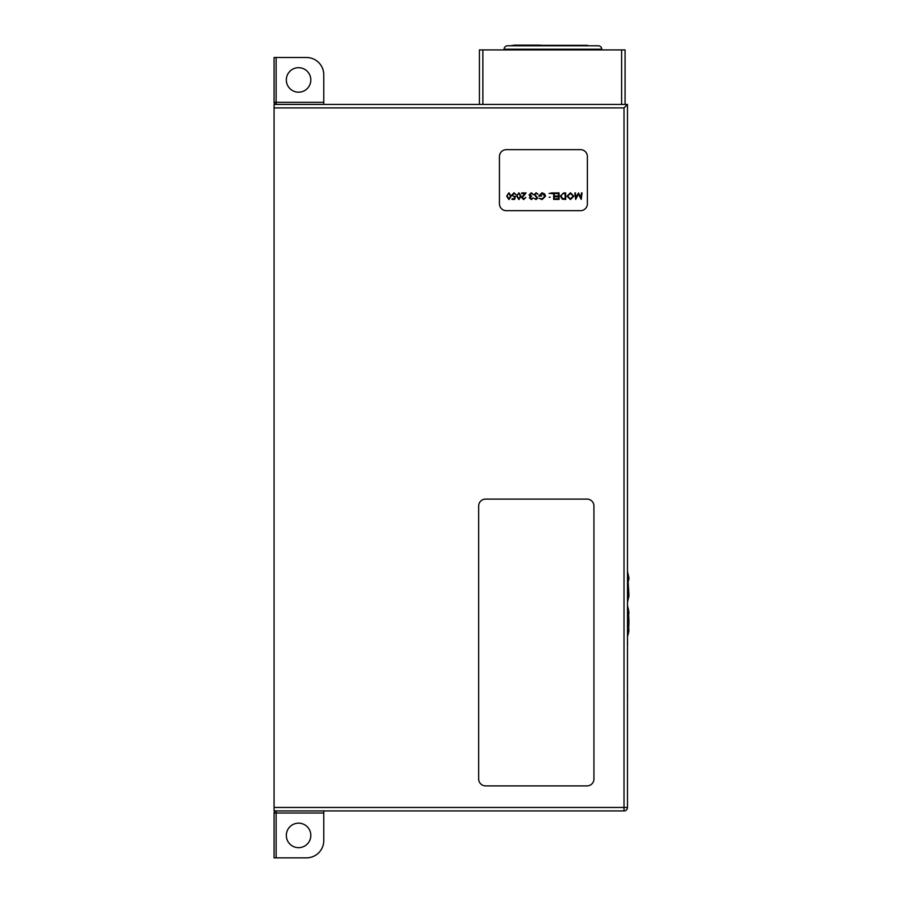 <?xml version="1.0" encoding="UTF-8"?>
<svg xmlns="http://www.w3.org/2000/svg" width="903" height="903" viewBox="0 0 903 903"><rect width="100%" height="100%" fill="white"/><g stroke="black" fill="none" stroke-linecap="round" stroke-linejoin="round"><path stroke-width="1.35" d="M286.319 835.422A12.247 12.247 0 0 1 298.577 823.164A12.247 12.247 0 0 1 310.824 835.422A12.247 12.247 0 0 1 298.577 847.669A12.247 12.247 0 0 1 286.319 835.422M279.253 857.85L306.512 857.85L274.072 857.85L274.072 813.016A2.066 2.066 0 0 1 276.137 810.95L323.771 810.95L323.771 813.016L276.137 813.016L276.137 857.85M306.512 857.85A17.259 17.259 0 0 0 323.771 840.591L323.771 813.016M323.771 814.021L323.771 840.591M310.824 79.938A12.247 12.247 0 0 0 298.577 67.691A12.247 12.247 0 0 0 286.319 79.938A12.247 12.247 0 0 0 298.577 92.185A12.247 12.247 0 0 0 310.824 79.938M323.771 101.339L323.771 74.757A17.259 17.259 0 0 0 306.512 57.51L276.137 57.51L276.137 102.332L323.771 102.332L323.771 104.409L276.137 104.409A2.066 2.066 0 0 1 274.072 102.332L274.072 57.51L276.137 57.51M279.253 57.51L306.512 57.51M323.771 74.757L323.771 102.332M274.072 64.406L274.072 57.51M587.447 45.353L518.424 45.353M540.66 45.15L514.778 45.15L541.574 45.331M601.77 49.913L601.77 49.225A3.454 3.454 0 0 0 598.317 45.771L507.554 45.771A3.454 3.454 0 0 0 504.1 49.225L504.1 49.913M627.483 104.443L627.483 807.463A3.454 3.454 0 0 1 624.029 810.917L274.072 810.917L274.072 104.443L627.483 104.443L624.029 107.897L274.072 107.897M479.425 104.443L479.425 49.913L625.068 49.913L625.068 104.443M580.482 149.65L506.346 149.65A6.908 6.908 0 0 0 499.438 156.546L499.438 203.773A6.908 6.908 0 0 0 506.346 210.681L580.482 210.681A6.908 6.908 0 0 0 587.39 203.773L587.39 156.546A6.908 6.908 0 0 0 580.482 149.65M478.669 505.996L478.669 778.996A6.908 6.908 0 0 0 485.577 785.892L587.04 785.892A6.908 6.908 0 0 0 593.937 778.996L593.937 505.996A6.908 6.908 0 0 0 587.04 499.099L485.577 499.099A6.908 6.908 0 0 0 478.669 505.996M627.483 563.111L627.483 694.249M627.551 644.956L627.517 638.049M627.551 694.249L627.483 701.168M628.454 608.972L628.635 615.022L628.928 612.426L627.517 605.518L627.517 636.581L628.86 630.847L628.635 627.066L628.838 631.039M627.551 602.03L628.928 595.167L627.517 571.001L627.551 601.985M627.551 601.725L627.551 598.068M628.635 580.527L628.928 577.909L627.551 571.734M627.551 572.784L627.551 574.748M581.464 192.937L582.04 192.937L581.193 199.416L578.439 194.1L575.685 199.416L574.827 192.937L575.414 192.937L576.024 197.599L578.496 192.937L580.843 197.61L581.464 192.937M573.834 196.143L570.47 199.574L567.028 196.177L570.414 192.779L573.834 196.143M570.436 198.908L573.247 196.154L570.436 193.434L567.603 196.177L570.436 198.908M563.698 192.937L565.696 192.937L565.696 199.416L562.343 199.179L560.391 196.098L563.698 192.937M565.12 193.603L562.524 193.773L560.966 196.098L562.671 198.57L565.12 198.75L565.12 193.603M559.059 192.937L559.059 199.416L555.413 199.416L555.413 198.75L558.483 198.75L558.483 196.752L555.413 196.752L555.413 196.098L558.483 196.098L558.483 193.603L555.413 193.603L555.413 192.937L559.059 192.937M554.25 192.937L554.25 199.416L553.674 199.416L553.674 193.603L551.18 193.603L551.18 192.937L554.25 192.937M550.187 197.215L549.103 197.215L550.187 197.215M550.187 193.4L549.103 193.4L550.187 193.4M542.06 199.574L539.147 198.31L542.082 198.908L544.961 196.199L541.89 193.434L539.317 195.432L541.473 195.432L541.473 196.098L538.741 196.098L541.947 192.779L544.746 193.998L545.536 196.177L542.06 199.574M536.111 192.779L538.075 194.19L536.111 193.434L534.836 194.529L537.657 198.062L536.066 199.574L534.339 198.479L536.134 198.908L537.082 198.096L534.26 194.529L536.111 192.779M531.325 198.908L533.267 197.915L531.336 199.574L529.44 197.892L530.196 196.561L529.113 194.867L531.348 192.779L533.515 194.687L531.336 193.434L529.689 194.811L531.686 196.177L530.027 197.892L531.325 198.908M523.717 198.908L525.794 197.418L523.684 199.574L521.731 197.655L524.654 193.603L521.652 193.603L521.652 192.937L526.043 192.937L522.306 197.599L523.717 198.908M518.898 192.779L521.065 196.177L518.898 199.574L516.674 196.177L518.898 192.779M520.489 196.177L518.886 193.434L517.498 194.551L517.25 196.177L518.886 198.908L520.489 196.177M514.676 199.416L512.024 199.416L512.024 198.75L514.225 198.75L514.575 197.046L511.775 195.059L514.033 192.779L516.008 194.596L513.999 193.434L512.351 195.082L513.92 196.504L515.342 196.177L514.676 199.416M508.942 192.779L511.109 196.177L508.942 199.574L506.718 196.177L508.942 192.779M510.534 196.177L508.931 193.434L507.542 194.551L507.294 196.177L508.931 198.908L510.534 196.177M592.334 45.771L587.503 45.771M274.072 813.016L276.137 813.016L276.137 810.95M276.137 104.409L276.137 102.332L274.072 102.332M601.77 49.225L504.1 49.225M274.072 807.463L624.029 807.463L624.029 107.897M627.483 807.463L624.029 807.463L624.029 810.917M482.868 49.913L482.868 104.443M621.614 104.443L621.614 49.913M627.529 605.382L628.307 611.85C629.075 618.927 629.12 624.628 628.454 628.939L627.551 636.559M627.551 602.053L628.872 596.319C629.222 593.35 627.348 587.706 627.551 588.271L627.551 588.304M627.585 636.446L627.766 635.757M628.048 634.707L628.748 631.694M514.778 45.15L510.646 45.737M517.543 45.771L507.576 45.771L517.543 45.771M509.461 45.76L508.84 45.76M509.856 45.76L511.132 45.726"/></g></svg>
